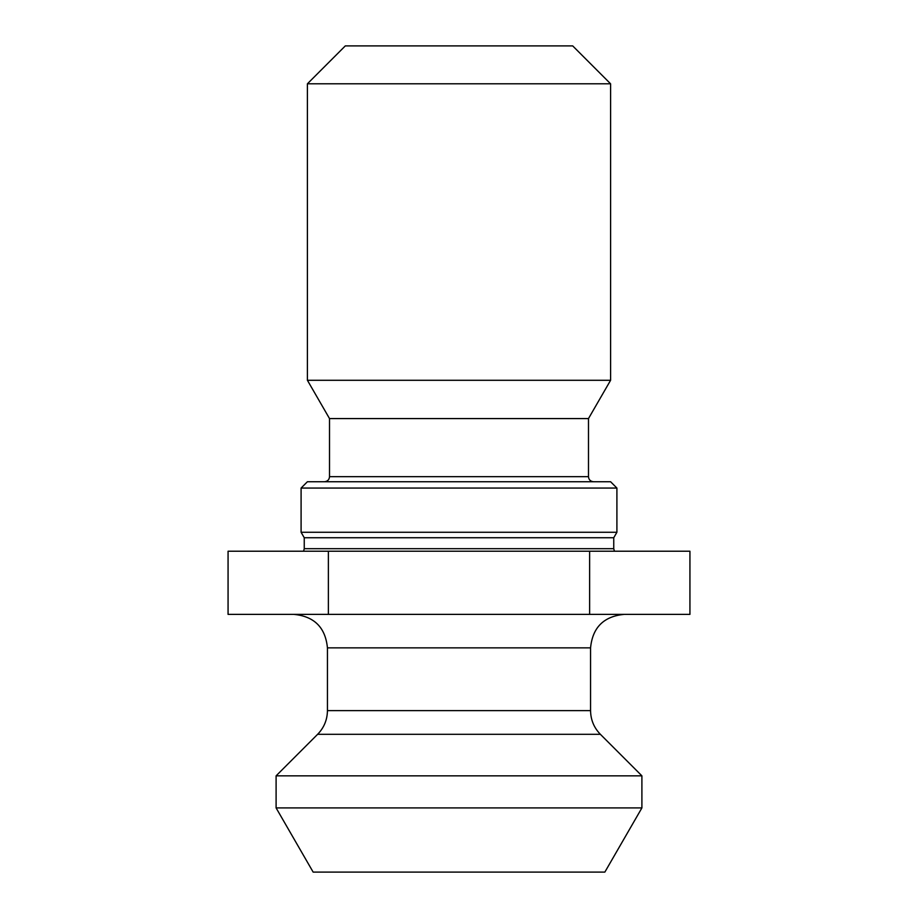 <?xml version="1.0" encoding="UTF-8"?>
<svg xmlns="http://www.w3.org/2000/svg" width="918" height="918" viewBox="0 0 918 918"><rect width="100%" height="100%" fill="white"/><g stroke="black" fill="none" stroke-linecap="round" stroke-linejoin="round"><path stroke-width="1.38" d="M328.38 614.383L328.38 551.225L228.066 551.225L228.066 614.383L689.934 614.383L689.934 551.225L589.62 551.225L589.62 614.383M328.38 551.225L589.62 551.225M276.1 807.92L313.153 872.1L604.847 872.1L641.9 807.92L641.9 775.836L276.1 775.836L276.1 807.92L641.9 807.92M614.429 551.225L613.752 548.7L304.248 548.7L304.248 537.741L613.752 537.741L616.907 532.268L616.907 488.055L301.093 488.055L301.093 532.268L616.907 532.268M301.093 488.055L307.404 481.743L610.596 481.743L616.907 488.055M588.484 418.574L588.484 476.683L329.516 476.683L329.516 418.574L588.484 418.574L610.596 380.281L610.596 83.802L307.404 83.802L307.404 380.281L610.596 380.281M307.404 83.802L345.306 45.9L572.694 45.9L610.596 83.802M641.9 775.836L600.361 734.297L317.639 734.297L276.1 775.836M327.439 647.867L327.439 710.624L590.561 710.624L590.561 647.867L327.439 647.867C325.454 627.533 314.3 616.368 293.967 614.383M304.248 548.7L303.571 551.225M613.752 548.7L613.752 537.741M304.248 537.741L301.093 532.268M329.516 418.574L307.404 380.281M329.516 476.683C329.241 479.724 327.554 481.411 324.456 481.743M588.484 476.683C588.759 479.724 590.446 481.411 593.544 481.743M590.561 647.867C592.546 627.533 603.7 616.368 624.033 614.383M600.361 734.297C593.969 727.71 590.699 719.815 590.561 710.624M327.439 710.624C327.301 719.815 324.031 727.71 317.639 734.297"/></g></svg>
